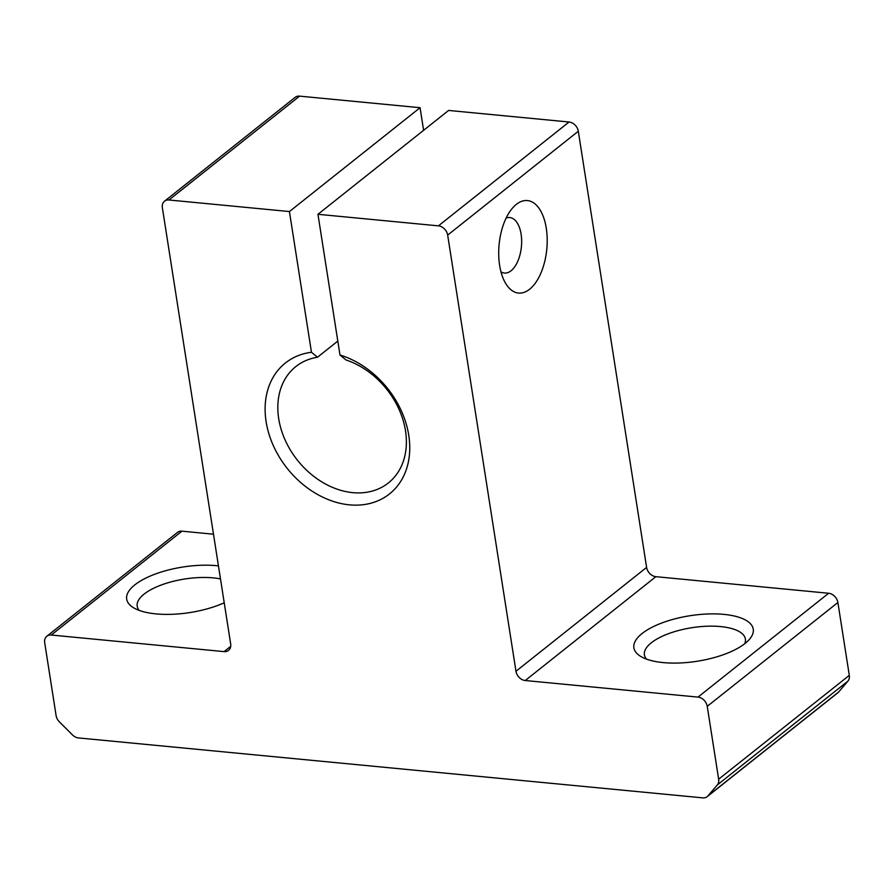 <?xml version="1.0" encoding="UTF-8"?>
<svg xmlns="http://www.w3.org/2000/svg" width="894" height="894" viewBox="0 0 894 894"><rect width="100%" height="100%" fill="white"/><g stroke="black" fill="none" stroke-linecap="round" stroke-linejoin="round"><path stroke-width="1.34" d="M744.736 643.714A51.103 19.5 -8.9 0 0 745.395 639.065A51.103 19.5 -8.9 0 0 720.564 626.571A51.103 19.5 -8.9 0 0 651.313 642.786A51.103 19.5 -8.9 0 0 644.406 654.877A51.103 19.5 -8.9 0 0 646.463 659.101M723.905 614.379A60.401 23.043 171.1 0 1 749.395 639.378A60.401 23.043 171.1 0 1 663.247 662.599A60.401 23.043 171.1 0 1 640.696 656.397A60.401 23.043 171.1 0 1 652.307 627.141A60.401 23.043 171.1 0 1 723.905 614.379M220.483 578.91A51.103 19.5 -8.9 0 0 213.353 577.882A51.103 19.5 -8.9 0 0 144.102 594.097A51.103 19.5 -8.9 0 0 137.195 606.188A51.103 19.5 -8.9 0 0 139.24 610.412M224.226 602.768A60.401 23.043 171.1 0 1 156.037 613.899A60.401 23.043 171.1 0 1 133.485 607.708A60.401 23.043 171.1 0 1 145.096 578.452A60.401 23.043 171.1 0 1 216.683 565.69A60.401 23.043 171.1 0 1 218.449 565.868M337.809 341.083L317.482 357.242A74.336 57.026 -128.5 0 0 295.847 366.562A74.336 57.026 -128.5 0 0 278.704 418.671A74.336 57.026 -128.5 0 0 323.058 482.637A74.336 57.026 -128.5 0 0 388.365 482.95A74.336 57.026 -128.5 0 0 405.507 430.841A74.336 57.026 -128.5 0 0 346.012 359.98L339.988 355.007A83.634 64.156 51.5 0 1 408.759 435.311A83.634 64.156 51.5 0 1 349.398 504.842A83.634 64.156 51.5 0 1 266.11 421.622A83.634 64.156 51.5 0 1 311.458 352.27L289.421 211.554L420.068 107.705L299.602 96.139L168.955 199.988L289.421 211.554M546.29 228.272A46.466 23.959 -84.5 0 1 534.78 283.856A46.466 23.959 -84.5 0 1 505.054 282.381A46.466 23.959 -84.5 0 1 499.623 265.373A46.466 23.959 -84.5 0 1 512.15 208.503A46.466 23.959 -84.5 0 1 546.29 228.272M500.964 271.843A27.882 14.371 95.5 0 0 504.439 273.05A27.882 14.371 95.5 0 0 521.101 234.172A27.882 14.371 95.5 0 0 509.77 217.555A27.882 14.371 95.5 0 0 506.127 218.08M569.053 122.009L448.598 110.443L317.951 214.292L438.418 225.858L569.053 122.009A9.298 7.13 51.5 0 1 578.306 131.25L646.608 567.422A9.298 7.13 -128.5 0 0 655.872 576.675L828.637 593.258A9.298 7.13 51.5 0 1 837.89 602.5L849.3 675.361A9.298 7.13 51.5 0 1 847.914 681.139L838.594 692.057A9.298 7.13 51.5 0 1 837.823 692.794L707.188 796.655A9.298 7.13 -128.5 0 0 707.947 795.917L717.279 784.988A9.298 7.13 -128.5 0 0 718.653 779.21L849.3 675.361M837.89 602.5L707.243 706.349L718.653 779.21M707.188 796.655A9.298 7.13 -128.5 0 1 702.729 797.861L78.448 737.93A9.298 7.13 -128.5 0 1 72.459 734.913L59.373 721.827A9.298 7.13 -128.5 0 1 56.11 715.613L44.7 642.752A9.298 7.13 -128.5 0 1 46.846 636.237A9.298 7.13 -128.5 0 1 51.293 635.031L224.07 651.614L230.708 646.34M46.846 636.237L177.481 532.388A9.298 7.13 51.5 0 1 181.94 531.17L213.487 534.199M224.07 651.614A9.298 7.13 51.5 0 0 228.518 650.396A9.298 7.13 51.5 0 0 230.663 643.892L162.362 207.721A9.298 7.13 -128.5 0 1 164.507 201.206A9.298 7.13 -128.5 0 1 168.955 199.988M578.306 131.25L447.671 235.111L515.972 671.271L646.608 567.422M655.872 576.675L525.225 680.524L697.99 697.108L828.637 593.258M164.507 201.206L295.143 97.345A9.298 7.13 51.5 0 1 299.602 96.139M423.6 130.312L420.068 107.705M707.243 706.349A9.298 7.13 -128.5 0 0 697.99 697.108M525.225 680.524A9.298 7.13 51.5 0 1 515.972 671.271M447.671 235.111A9.298 7.13 -128.5 0 0 438.418 225.858M317.951 214.292L339.988 355.007M311.458 352.27L317.482 357.242M181.94 531.17L51.293 635.031M847.914 681.139L717.279 784.988M707.947 795.917L838.594 692.057"/></g></svg>
